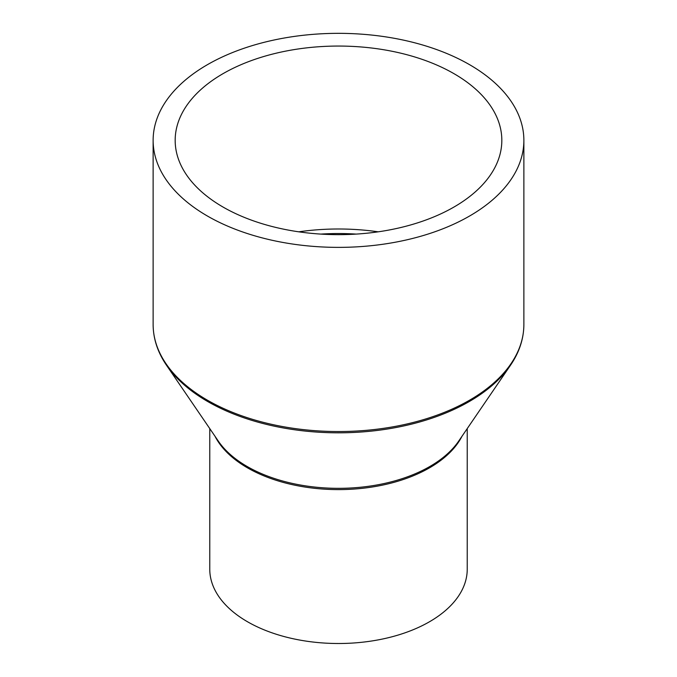 <?xml version="1.0" encoding="UTF-8"?>
<svg xmlns="http://www.w3.org/2000/svg" width="677" height="677" viewBox="0 0 677 677"><rect width="100%" height="100%" fill="white"/><g stroke="black" fill="none" stroke-linecap="round" stroke-linejoin="round"><path stroke-width="1.02" d="M467.232 428.6L467.232 569.188A128.732 74.318 180 0 1 387.76 637.852A128.732 74.318 180 0 1 247.477 621.74A128.732 74.318 180 0 1 209.768 569.188L209.768 428.6M469.576 64.679A185.371 107.017 180 0 1 523.871 140.359A185.371 107.017 180 0 1 409.441 239.226A185.371 107.017 180 0 1 207.424 216.031A185.371 107.017 180 0 1 153.129 140.359A185.371 107.017 180 0 1 267.559 41.483A185.371 107.017 180 0 1 469.576 64.679M223.012 207.035A163.326 94.298 180 0 1 175.174 140.359A163.326 94.298 180 0 1 275.996 53.238A163.326 94.298 180 0 1 453.988 73.675A163.326 94.298 180 0 1 501.826 140.359A163.326 94.298 180 0 1 401.004 227.472A163.326 94.298 180 0 1 223.012 207.035M320.763 234.098A162.175 93.629 180 0 1 356.237 234.098M298.785 231.822A163.326 94.298 180 0 1 378.215 231.822M462.01 436.233A128.732 74.318 180 0 1 247.477 467.841A128.732 74.318 180 0 1 214.99 436.233M247.147 466.487A129.189 74.588 180 0 1 218.316 441.108L166.491 365.233A184.906 106.754 180 0 0 207.754 401.554A184.906 106.754 180 0 0 510.509 365.233L458.684 441.108A129.189 74.588 180 0 1 247.147 466.487M523.871 140.359L523.871 324.52A185.371 107.017 180 0 1 409.441 423.396A185.371 107.017 180 0 1 207.424 400.2A185.371 107.017 180 0 1 153.129 324.52C153.205 338.695 157.656 352.268 166.491 365.233M523.871 324.52C523.795 338.695 519.344 352.268 510.509 365.233M153.129 140.359L153.129 324.52"/></g></svg>
